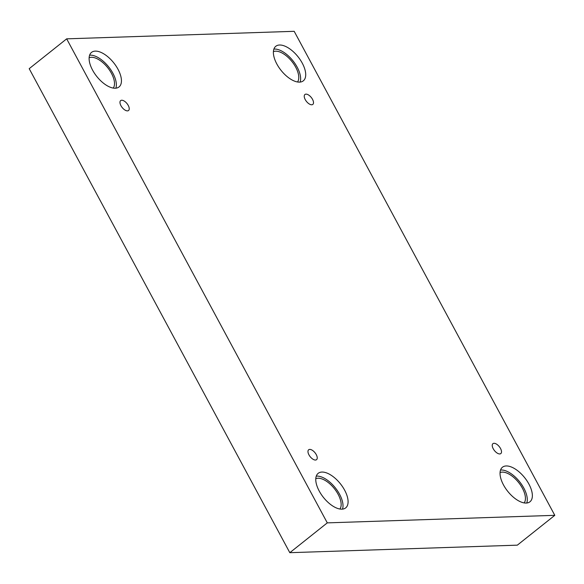 <?xml version="1.0" encoding="UTF-8"?>
<svg xmlns="http://www.w3.org/2000/svg" width="584" height="584" viewBox="0 0 584 584"><rect width="100%" height="100%" fill="white"/><g stroke="black" fill="none" stroke-linecap="round" stroke-linejoin="round"><path stroke-width="0.88" d="M66.671 38.843L29.2 68.671L289.817 552.69L517.329 545.157L554.8 515.329L294.183 31.31L66.671 38.843L327.288 522.87L289.817 552.69M500.524 448.497A6.336 3.117 -128.5 0 1 500.824 453.578A6.336 3.117 -128.5 0 1 494.436 450.563A6.336 3.117 -128.5 0 1 492.933 443.657A6.336 3.117 -128.5 0 1 500.524 448.497M327.288 522.87L554.8 515.329M312.52 99.338A6.336 3.117 -128.5 0 1 312.82 104.412A6.336 3.117 -128.5 0 1 306.432 101.397A6.336 3.117 -128.5 0 1 304.928 94.498A6.336 3.117 -128.5 0 1 312.52 99.338M128.246 105.441A6.336 3.117 -128.5 0 1 128.538 110.515A6.336 3.117 -128.5 0 1 122.158 107.5A6.336 3.117 -128.5 0 1 120.654 100.601A6.336 3.117 -128.5 0 1 128.246 105.441M316.251 454.6A6.336 3.117 -128.5 0 1 316.543 459.681A6.336 3.117 -128.5 0 1 310.162 456.666A6.336 3.117 -128.5 0 1 308.659 449.768A6.336 3.117 -128.5 0 1 316.251 454.6M302.264 63.145A22.082 10.877 -128.5 0 1 303.3 80.847A22.082 10.877 -128.5 0 1 281.035 70.335A22.082 10.877 -128.5 0 1 275.794 46.289A22.082 10.877 -128.5 0 1 302.264 63.145M528.914 484.085A22.082 10.877 -128.5 0 1 529.951 501.787A22.082 10.877 -128.5 0 1 507.693 491.275A22.082 10.877 -128.5 0 1 502.452 467.229A22.082 10.877 -128.5 0 1 528.914 484.085M344.64 490.188A22.082 10.877 -128.5 0 1 345.677 507.89A22.082 10.877 -128.5 0 1 323.419 497.385A22.082 10.877 -128.5 0 1 318.178 473.332A22.082 10.877 -128.5 0 1 344.64 490.188M117.99 69.248A22.082 10.877 -128.5 0 1 119.026 86.95A22.082 10.877 -128.5 0 1 96.762 76.438A22.082 10.877 -128.5 0 1 91.52 52.392A22.082 10.877 -128.5 0 1 117.99 69.248M89.126 57.758A19.549 9.629 -128.5 0 1 107.726 67.715A19.549 9.629 -128.5 0 1 113.26 88.082M115.858 88.184A22.082 10.877 51.5 0 0 112.909 73.292A22.082 10.877 51.5 0 0 89.608 55.203M315.776 478.697A19.549 9.629 -128.5 0 1 334.377 488.655A19.549 9.629 -128.5 0 1 339.91 509.022M342.509 509.124A22.082 10.877 51.5 0 0 339.559 494.232A22.082 10.877 51.5 0 0 316.265 476.142M500.05 472.595A19.549 9.629 -128.5 0 1 518.65 482.552A19.549 9.629 -128.5 0 1 524.184 502.919M526.783 503.021A22.082 10.877 51.5 0 0 523.841 488.129A22.082 10.877 51.5 0 0 500.539 470.04M273.4 51.655A19.549 9.629 -128.5 0 1 292 61.612A19.549 9.629 -128.5 0 1 297.533 81.972M300.132 82.081A22.082 10.877 51.5 0 0 297.183 67.189A22.082 10.877 51.5 0 0 273.881 49.093"/></g></svg>
